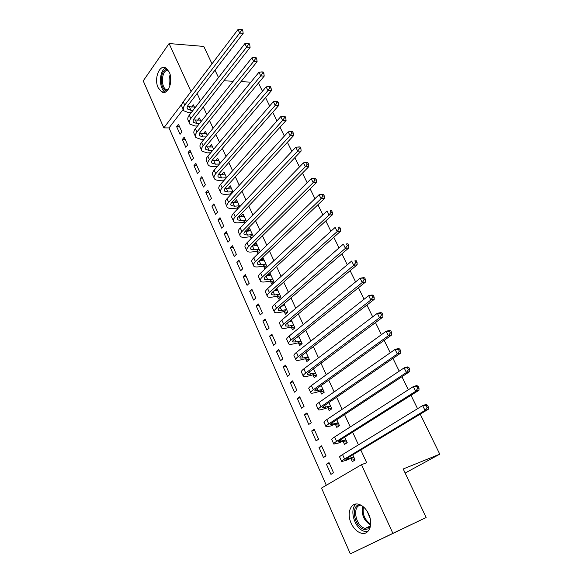 <?xml version="1.0" encoding="UTF-8"?>
<svg xmlns="http://www.w3.org/2000/svg" width="583" height="583" viewBox="0 0 583 583"><rect width="100%" height="100%" fill="white"/><g stroke="black" fill="none" stroke-linecap="round" stroke-linejoin="round"><path stroke-width="0.87" d="M169.238 72.095C173.69 81.088 167.802 95.947 161.578 91.859L158.117 87.639C153.752 78.756 159.523 63.846 165.885 68.007L169.238 72.095M368.66 514.097C373.535 524.226 369.039 535.566 361.263 533.19C357.058 531.922 353.684 528.592 351.148 523.199C346.368 513.098 350.857 501.752 358.815 504.302C362.859 505.592 366.146 508.857 368.66 514.097M183.215 109.334L169.019 127.91L326.312 485.267M169.019 127.91L163.816 127.888L143.229 80.869L169.077 43.543L191.013 91.553M420.212 414.134L439.771 454.172L403.225 468.965L426.137 517.507L350.339 553.85L321.532 488.058L361.504 464.68L392.884 533.35L350.339 553.85M258.451 83.034L262.459 91.232M265.549 97.565L269.667 105.982M272.742 112.279L276.961 120.921M280.029 127.189L284.358 136.065M287.404 142.296L291.857 151.405M294.881 157.599L299.451 166.949M302.46 173.107L307.154 182.705M310.141 188.826L314.951 198.679M317.924 204.757L322.858 214.865M325.81 220.899L330.882 231.276M333.804 237.266L339.007 247.913M341.908 253.86L347.249 264.784M350.128 270.68L355.608 281.888M358.458 287.732L364.084 299.239M366.911 305.033L372.675 316.831M375.481 322.567L381.399 334.678M384.175 340.363L390.238 352.788M392.986 358.407L399.217 371.152M401.935 376.713L408.319 389.794M411.008 395.289L417.559 408.705M405.149 473.046L439.771 454.172M185.809 147.273L187.675 144.956L184.199 137.151L182.355 139.483L185.809 147.273M201.018 121.607L199.379 117.992L197.571 120.266M197.506 173.632L199.422 171.366L195.873 163.378L193.971 165.659L197.506 173.632M213.618 149.277L211.505 144.628L209.508 147.025L212.19 146.982L205.748 146.858M209.472 200.596L211.447 198.38L207.81 190.211L205.85 192.441L209.472 200.596M226.525 177.626L223.923 171.898L221.955 174.441M221.708 228.179L223.748 226.029L220.024 217.663L218.006 219.835L221.708 228.179M239.751 206.666L236.632 199.809L234.512 202.09L234.694 202.498M237.616 208.933L237.317 208.277M234.242 256.418L236.341 254.326L232.53 245.771L230.453 247.877L234.242 256.418M253.306 236.443L249.648 228.398L247.462 230.62L247.746 231.24M251.105 238.644L250.333 236.953M247.068 285.327L249.233 283.302L245.334 274.535L243.191 276.582L247.068 285.327M263.669 266.329L264.769 268.741L267.043 266.613L262.984 257.686L260.725 259.836L261.111 260.688M260.207 314.937L262.437 312.976L258.444 303.998L256.228 305.98L260.207 314.937M277.34 296.426L278.463 298.904L280.809 296.842L276.874 288.206M274.812 290.859L274.549 290.29M273.66 345.267L275.963 343.38L271.875 334.183L269.594 336.092L273.66 345.267M291.347 327.282L292.498 329.818L294.918 327.835L291.274 319.819M287.455 376.341L289.824 374.534L285.634 365.104L283.28 366.94L287.455 376.341M305.703 358.917L306.884 361.518L309.391 359.609L306.039 352.256M301.586 408.195L304.034 406.468L299.735 396.804L297.308 398.561L301.586 408.195M320.431 391.361L321.648 394.028L324.228 392.206L321.197 385.552M316.081 440.857L318.609 439.21L314.201 429.299L311.694 430.975L316.081 440.857M335.546 424.65L336.792 427.39L339.459 425.648L336.763 419.731M330.94 474.358L333.549 472.798L329.031 462.632L326.444 464.214L330.94 474.358M351.053 458.806L352.329 461.619L355.091 459.98L352.751 454.842M350.427 449.748L347.701 451.424M361.504 464.68L366.663 462.72L360.811 449.981M358.45 444.844L352.628 432.163M350.237 426.96L344.56 414.586M342.141 409.324L336.595 397.249M334.146 391.922L328.739 380.138M326.261 374.752L320.985 363.26M318.486 357.809L313.333 346.601M310.805 341.091L305.784 330.153M303.233 324.593L298.328 313.924M295.756 308.312L290.975 297.906M288.374 292.243L283.71 282.092M281.086 276.378L276.539 266.475M273.893 260.718L269.463 251.062M266.795 245.254L262.467 235.838M259.785 229.986L255.565 220.804M252.862 214.908L248.744 205.952M246.019 200.02L242.011 191.29M239.27 185.314L235.364 176.809M232.602 170.797L228.791 162.497M226.015 156.448L222.298 148.366M219.507 142.281L215.885 134.403M213.079 128.282L209.552 120.601M206.725 114.45L203.292 106.973M200.45 100.786L197.105 93.499M343.249 441.615L344.509 444.392L347.22 442.701L344.699 437.17M323.463 457.502L326.035 455.899L321.568 445.864L319.018 447.489L323.463 457.502M327.938 407.896L329.169 410.6L331.793 408.821L328.929 402.532M308.786 424.424L311.278 422.733L306.92 412.946L304.457 414.666L308.786 424.424M313.02 375.037L314.222 377.667L316.758 375.802L313.567 368.799M294.473 392.17L296.885 390.399L292.637 380.852L290.254 382.652L294.473 392.17M298.481 343.001L299.647 345.566L302.111 343.62L298.605 335.932M280.518 360.709L282.85 358.858L278.71 349.545L276.393 351.418L280.518 360.709M284.3 311.759L285.437 314.266L287.82 312.24L284.03 303.911M266.89 330.007L269.157 328.083L265.119 318.996L262.867 320.941L266.89 330.007M270.461 281.283L271.576 283.732L273.886 281.633L269.812 272.698M267.918 275.679L267.524 274.812M253.598 300.048L255.799 298.051L251.849 289.183L249.67 291.194L253.598 300.048M260.215 251.616L256.272 242.951L254.057 245.137L254.385 245.873M257.978 253.78L256.965 251.55M240.619 270.789L242.747 268.727L238.892 260.069L236.778 262.146L240.619 270.789M246.492 221.467L243.096 214.019L240.947 216.271L241.18 216.781M244.321 223.697L243.789 222.531M227.938 242.222L230.008 240.094L226.24 231.633L224.193 233.776L227.938 242.222M233.098 192.055L230.234 185.773L228.288 188.389M215.557 214.311L217.561 212.125L213.881 203.861L211.891 206.061L215.557 214.311M220.031 163.364L217.678 158.182L215.703 160.66M203.452 187.034L205.398 184.796L201.805 176.715L199.874 178.974L203.452 187.034M207.286 135.358L205.405 131.233L203.503 133.573M191.625 160.376L193.52 158.088L190 150.188L188.127 152.498L191.625 160.376M194.831 108.015L193.418 104.896L191.705 107.112M180.06 134.316L181.896 131.977L178.464 124.252L176.642 126.613L180.06 134.316M182.151 103.701L163.816 127.888M212.015 63.838L203.795 46.429L169.077 43.543M426.137 517.507L392.884 533.35M223.879 80.782L233.2 81.256M240.983 81.656L250.85 82.152M214.996 70.157L218.494 77.568M348.459 450.958L347.628 451.257M329.271 463.179L326.444 464.214M321.852 446.512L319.018 447.489M314.529 430.05L311.694 430.975M307.299 413.799L304.457 414.666M300.158 397.752L297.308 398.561M293.103 381.894L290.254 382.652M286.136 366.233L283.28 366.94M279.25 350.769L276.393 351.418M272.45 335.487L269.594 336.092M284.285 304.472L283.134 304.683M265.731 320.388L262.867 320.941M277.362 289.277L275.3 289.62M259.1 305.47L256.228 305.98M270.534 274.265L267.655 274.688M252.541 290.735L249.67 291.194M263.778 259.435L260.725 259.836M246.055 276.167L243.191 276.582M257.11 244.787L254.057 245.137M239.657 261.774L236.778 262.146M250.515 230.314L247.462 230.62M233.324 247.549L230.453 247.877M244.007 216.009L240.947 216.271M227.064 233.484L224.193 233.776M237.572 201.878L234.512 202.09M220.884 219.587L218.006 219.835M231.211 187.908L228.15 188.083M214.77 205.85L211.891 206.061M224.929 174.106L221.861 174.237M208.729 192.273L205.85 192.441M218.559 160.471L215.652 160.551M202.753 178.843L199.874 178.974M196.843 165.565L193.971 165.659M191.005 152.44L188.127 152.498M185.226 139.461L182.355 139.483M179.52 126.628L176.642 126.613M353.298 457.087L345.93 459.491L347.862 457.793L428.323 409.244L425.014 410.381L344.56 459.003C342.104 460.504 341.15 461.342 341.689 461.539L346.098 460.388L353.801 457.159M354.792 459.338L350.551 458.741M427.062 407.532L428.388 407.08L427.441 405.163L426.115 405.615L427.062 407.532L425.014 410.381L422.66 405.586L342.556 454.565C340.115 456.074 339.168 456.934 339.714 457.145L341.565 461.255M426.115 405.615L422.66 405.586L425.969 404.471L427.441 405.163M428.388 407.08L428.323 409.244M345.449 439.844L338.038 442.031C337.659 441.848 338.278 441.244 339.896 440.209L418.966 390.26L415.65 391.31L336.588 441.346C334.176 442.891 333.257 443.794 333.826 444.064L338.278 443.087L345.952 439.917M346.987 442.191L342.746 441.542M417.683 388.482L419.009 388.059L418.077 386.179L416.75 386.587L417.683 388.482L415.65 391.31L413.325 386.587L334.606 436.966C332.208 438.525 331.304 439.444 331.88 439.735L333.673 443.729M416.75 386.587L413.325 386.587L416.656 385.56L418.077 386.179M419.009 388.059L418.966 390.26M337.703 422.821L330.255 424.803C329.854 424.57 330.444 423.921 332.033 422.857L409.754 371.553L406.417 372.515L328.717 423.921C326.349 425.51 325.467 426.479 326.072 426.822L330.568 426.02L338.206 422.908M339.277 425.262L335.043 424.562M408.435 369.702L409.769 369.323L408.851 367.465L407.517 367.844L408.435 369.702L406.417 372.515L404.136 367.866L326.772 419.6C324.41 421.203 323.536 422.187 324.148 422.551L325.89 426.428M407.517 367.844L404.136 367.866L407.473 366.918L408.851 367.465M409.769 369.323L409.754 371.553M369.68 528.694L364.288 529.51C354.289 527.127 350.274 505.687 359.594 504.55M360.913 505.148C351.877 505.57 355.353 526.048 364.856 528.3L370.176 527.28M356.206 504.018C348.809 509.221 354.697 528.992 364.419 531.346L367.713 531.623M367.188 511.327L370.096 518.272M167.088 90.875C159.939 90.912 159.297 70.878 166.432 69.435L167.474 69.311M168.137 70.149L167.146 70.266C161.36 71.388 160.697 87.1 166.286 89.658L167.78 90.11M165.871 68C158.991 70.12 158.547 88.849 165.259 91.917L165.455 92.019M330.058 406.023L322.567 407.794C322.144 407.517 322.72 406.825 324.279 405.732L400.674 353.116L397.329 354.005L320.956 406.73C318.631 408.362 317.786 409.39 318.413 409.813C319.039 410.104 320.548 409.893 322.96 409.171L327.442 407.809L330.561 406.111M331.669 408.552L327.442 407.809M399.326 351.206L400.659 350.857L399.756 349.02L398.422 349.37L399.326 351.206L397.329 354.005L395.07 349.414L319.032 402.467C316.715 404.114 315.877 405.149 316.518 405.593L318.209 409.353M398.422 349.37L395.07 349.414L398.422 348.547L399.756 349.02M400.659 350.857L400.674 353.116M322.508 389.437L314.98 391.011C314.543 390.683 315.09 389.954 316.627 388.832L391.718 334.941L388.365 335.75L313.297 389.765C311.009 391.441 310.2 392.519 310.856 393.015C311.504 393.372 313.027 393.212 315.439 392.541L319.936 391.266L323.011 389.531M324.163 392.053L319.936 391.266M390.348 332.973L391.689 332.653L390.799 330.845L389.451 331.159L390.348 332.973L388.365 335.75L386.143 331.231L311.395 385.56C309.121 387.243 308.312 388.344 308.983 388.846L310.63 392.505M389.451 331.159L386.143 331.231L389.502 330.444L390.799 330.845M391.689 332.653L391.718 334.941M315.06 373.062L307.496 374.446C307.037 374.067 307.562 373.302 309.07 372.151L382.9 317.035L379.526 317.764L305.74 373.018C303.488 374.738 302.708 375.875 303.4 376.436C304.064 376.851 305.609 376.749 308.021 376.122L312.524 374.935L315.556 373.164M316.744 375.773L312.524 374.935M381.493 315.002L382.842 314.711L381.967 312.933L380.619 313.217L381.493 315.002L379.526 317.764L377.339 313.304L303.86 368.864C301.622 370.591 300.85 371.75 301.549 372.326L303.145 375.875M380.619 313.217L377.339 313.304L380.714 312.597L381.967 312.933M382.842 314.711L382.9 317.035M306.192 352.584L304.945 353.109M307.7 356.898L303.189 357.991L300.107 358.093C299.626 357.671 300.128 356.869 301.615 355.688L374.199 299.378L370.817 300.034L298.277 356.49C296.062 358.246 295.319 359.441 296.033 360.075C296.725 360.542 298.277 360.491 300.697 359.908L305.208 358.815L308.203 357M305.266 353.036L306.053 352.285M309.311 359.667L305.208 358.815M372.77 297.286L374.118 297.024L373.258 295.268L371.903 295.523L372.77 297.286L370.817 300.034L368.66 295.639L296.426 352.394C294.226 354.158 293.482 355.368 294.211 356.016L295.763 359.463M371.903 295.523L368.66 295.639L372.041 294.998L373.258 295.268M374.118 297.024L374.199 299.378M298.948 336.69L296.82 337.375M300.434 340.938L295.924 341.944L292.812 341.944C292.309 341.478 292.79 340.64 294.255 339.437L365.621 281.968L362.232 282.551L290.91 340.173C288.738 341.973 288.024 343.219 288.767 343.919C289.481 344.444 291.048 344.436 293.468 343.904L297.979 342.891L300.937 341.048M298.248 337.061L298.86 336.493M301.936 343.751L297.979 342.891M364.171 279.818L365.526 279.585L364.674 277.858L363.318 278.084L364.171 279.818L362.232 282.551L360.105 278.222L289.081 336.129C286.916 337.936 286.209 339.197 286.967 339.911L288.468 343.256M363.318 278.084L360.105 278.222L363.5 277.654L364.674 277.858M365.526 279.585L365.621 281.968M291.799 320.985L288.928 321.78M293.264 325.176L288.738 326.101L285.604 326.006C285.087 325.496 285.546 324.622 286.989 323.397L357.168 264.799L353.772 265.316L283.637 324.075C281.502 325.904 280.817 327.201 281.589 327.967C282.325 328.542 283.899 328.593 286.326 328.105L290.844 327.165L293.264 325.176L293.759 325.292M291.318 321.299L291.762 320.905M294.663 328.04L290.844 327.165M355.688 262.598L357.051 262.394L356.206 260.688L354.85 260.892L355.688 262.598L353.772 265.316L351.673 261.046L281.837 320.074C279.709 321.918 279.031 323.23 279.811 324.01L281.268 327.26M354.85 260.892L356.206 260.688M357.051 262.394L357.168 264.799M284.744 305.477L281.232 306.33M286.18 309.609L281.655 310.455L278.492 310.265C277.96 309.711 278.397 308.808 279.811 307.554L348.831 247.877L345.42 248.322L276.459 308.174C274.36 310.039 273.704 311.388 274.506 312.218C275.256 312.845 276.845 312.94 279.279 312.495L283.797 311.643L286.18 309.609L286.676 309.726M287.492 312.517L283.797 311.643M347.33 245.618L348.692 245.443L347.862 243.76L346.499 243.934L347.33 245.618L345.42 248.322L343.358 244.109L274.68 304.231C272.589 306.111 271.94 307.467 272.742 308.312L274.163 311.46M346.499 243.934L347.862 243.76M348.692 245.443L348.831 247.877M277.77 290.166L273.704 291.041M279.184 294.24L274.651 295.005L271.467 294.721C270.92 294.131 271.335 293.191 272.727 291.915L340.603 231.181L337.193 231.56L269.375 292.477C267.305 294.379 266.679 295.778 267.502 296.66C268.275 297.345 269.878 297.483 272.312 297.082L276.838 296.302L279.184 294.24L279.68 294.364M280.416 297.192L276.838 296.302M339.08 228.871L340.443 228.725L339.627 227.064L338.264 227.21L339.08 228.871L337.193 231.56L335.152 227.406L267.612 288.578C265.556 290.494 264.937 291.901 265.768 292.804L267.145 295.858M338.264 227.21L339.627 227.064M340.443 228.725L340.603 231.181M270.884 275.038L266.336 275.912M272.268 279.053L267.735 279.745L264.529 279.374C263.968 278.74 264.369 277.77 265.731 276.473L332.492 214.719L329.074 215.032L262.372 276.969C260.339 278.914 259.748 280.357 260.594 281.305C261.388 282.034 262.999 282.223 265.433 281.859L269.965 281.159L272.268 279.053L272.771 279.184M273.427 282.048L269.965 281.159M330.947 212.358L332.317 212.234L331.508 210.601L330.138 210.718L330.947 212.358L329.074 215.032L327.063 210.929L260.637 273.128C258.612 275.074 258.029 276.531 258.881 277.493L260.215 280.452M330.138 210.718L331.508 210.601M332.317 212.234L332.492 214.719M264.077 260.091L259.107 260.951M265.447 264.055L260.907 264.675L257.679 264.216C257.096 263.538 257.482 262.539 258.823 261.22L324.491 198.475L321.065 198.723L255.463 261.665C253.459 263.64 252.898 265.127 253.765 266.132C254.582 266.912 256.207 267.145 258.641 266.825L263.173 266.198L265.447 264.055L265.943 264.194M266.533 267.094L263.173 266.198M322.924 196.07L324.294 195.975L323.499 194.358L322.129 194.452L322.924 196.07L321.065 198.723L319.083 194.686L253.751 257.868C251.754 259.85 251.2 261.352 252.075 262.372L253.365 265.243M319.083 194.686L322.129 194.452M324.294 195.975L324.491 198.475M257.358 245.334L252.024 246.135M258.706 249.24L254.159 249.786L250.916 249.24C250.318 248.526 250.675 247.498 252.002 246.157L316.598 182.457L313.166 182.639L248.635 246.543C246.667 248.555 246.135 250.092 247.024 251.149C247.855 251.98 249.488 252.25 251.929 251.965L256.469 251.419L258.706 249.24L259.202 249.378M259.544 252.264L256.469 251.419M315.017 180.001L316.387 179.928L315.6 178.34L314.23 178.405L315.017 180.001L313.166 182.639L311.213 178.653L246.944 242.798C244.984 244.816 244.452 246.361 245.356 247.432L246.609 250.216M311.213 178.653L314.23 178.405M316.387 179.928L316.598 182.457M250.719 230.751L245.071 231.48M252.045 234.606L247.498 235.08L244.233 234.453C243.614 233.703 243.964 232.646 245.261 231.276L308.815 166.651L305.375 166.774L241.894 231.619C239.963 233.659 239.453 235.233 240.364 236.348C241.216 237.223 242.856 237.536 245.297 237.296L249.845 236.815L252.045 234.606L252.534 234.745M252.257 237.5L249.845 236.815M307.205 164.151L308.582 164.1L307.809 162.533L306.432 162.577L307.205 164.151L305.375 166.774L303.444 162.846L240.225 227.909C238.294 229.957 237.791 231.546 238.717 232.675L239.926 235.372M303.444 162.846L306.432 162.577M308.582 164.1L308.815 166.651M244.16 216.344L238.25 216.978M245.465 220.148L240.91 220.549L237.631 219.842C236.997 219.055 237.325 217.969 238.607 216.584L301.134 151.055L297.687 151.121L235.24 216.869C233.331 218.938 232.85 220.556 233.79 221.729C234.65 222.648 236.304 223.005 238.746 222.801L243.293 222.385L245.465 220.148L245.953 220.294M245.086 222.91L243.293 222.385M299.509 148.512L300.886 148.483L300.121 146.938L298.744 146.96L299.509 148.512L297.687 151.121L295.785 147.244L233.586 213.21C231.691 215.287 231.211 216.92 232.158 218.1L233.331 220.717M295.785 147.244L298.744 146.96M300.886 148.483L301.134 151.055M237.675 202.104L231.553 202.636M238.957 205.857L234.41 206.2L231.101 205.405C230.46 204.582 230.773 203.474 232.034 202.068L293.548 135.664L290.101 135.679L228.66 202.301C226.787 204.4 226.328 206.061 227.29 207.286C228.172 208.248 229.833 208.641 232.274 208.474L236.822 208.131L238.957 205.857L239.453 206.01M238.032 208.495L236.822 208.131M291.908 133.077L293.285 133.077L292.535 131.547L291.15 131.547L291.908 133.077L290.101 135.679L288.221 131.845L227.027 198.686C225.162 200.792 224.71 202.469 225.679 203.7L226.816 206.229M288.221 131.845L291.15 131.547M293.285 133.077L293.548 135.664M231.269 188.039L224.958 188.455M232.537 191.741L227.982 192.011L224.659 191.144C224.003 190.291 224.295 189.147 225.534 187.726L286.071 120.477L282.617 120.433L222.167 187.908C220.323 190.036 219.886 191.741 220.87 193.017C221.766 194.015 223.435 194.452 225.883 194.321L230.431 194.037L232.537 191.741L233.025 191.894M231.094 194.248L230.431 194.037M284.409 117.853L285.787 117.875L285.043 116.36L283.666 116.338L284.409 117.853L282.617 120.433L280.758 116.658L220.549 184.337C218.72 186.473 218.29 188.185 219.274 189.475L220.374 191.924M280.758 116.658L283.666 116.338M285.787 117.875L286.071 120.477M224.943 174.135L218.465 174.426M226.182 177.793L221.627 177.997L218.29 177.05C217.619 176.161 217.896 174.995 219.121 173.552L278.689 105.487L275.227 105.392L215.746 173.69C213.932 175.847 213.524 177.589 214.522 178.915C215.433 179.958 217.116 180.431 219.565 180.336L224.112 180.118L226.335 177.837M277.005 102.827L278.39 102.863L277.654 101.376L276.269 101.333L277.005 102.827L275.227 105.392L273.398 101.661L214.15 170.163C212.343 172.328 211.942 174.077 212.948 175.417L214.012 177.786M273.398 101.661L276.269 101.333M278.39 102.863L278.689 105.487M218.683 160.398L212.059 160.565M219.47 164.02L215.353 164.151L212.001 163.131C211.316 162.205 211.578 161.017 212.773 159.553L271.401 90.693L267.94 90.547L209.406 159.64C207.621 161.826 207.235 163.604 208.255 164.982C209.18 166.068 210.871 166.578 213.32 166.512L217.43 166.374M269.703 87.989L271.088 88.055L270.366 86.583L268.974 86.517L269.703 87.989L267.94 90.547L266.132 86.867L207.832 156.157C206.054 158.35 205.675 160.136 206.695 161.52L207.73 163.816M266.132 86.867L268.974 86.517M271.088 88.055L271.401 90.693M212.678 150.399L209.151 150.458L205.777 149.365C205.085 148.417 205.325 147.2 206.513 145.721L264.208 76.096L260.739 75.892L203.139 145.765C201.383 147.973 201.018 149.787 202.061 151.208L207.147 152.855L210.667 152.782M262.496 73.349L263.88 73.436L263.166 71.986L261.774 71.898L262.496 73.349L260.739 75.892L258.954 72.263L201.58 142.318C199.831 144.533 199.481 146.362 200.523 147.791L201.514 150.006M258.954 72.263L261.774 71.898M263.88 73.436L264.208 76.096M206.389 133.398L199.524 133.303M206.003 136.918L203.015 136.932L199.634 135.766C198.927 134.782 199.153 133.543 200.319 132.049L257.103 61.681L253.634 61.426L196.945 132.049C195.218 134.287 194.882 136.138 195.932 137.603L201.048 139.352L204.028 139.33M255.376 58.898L256.76 59.007L256.061 57.571L254.669 57.469L255.376 58.898L253.634 61.426L251.878 57.841L195.407 128.646C193.687 130.883 193.352 132.749 194.416 134.221L195.378 136.364M251.878 57.841L254.669 57.469M256.76 59.007L257.103 61.681M200.348 120.127L193.381 119.901M199.444 123.581L196.959 123.56L193.563 122.328C192.842 121.315 193.053 120.047 194.197 118.538L250.092 47.449L246.624 47.15L190.823 118.495C189.125 120.754 188.812 122.641 189.883 124.15L195.014 126.001L197.499 126.015M248.351 44.636L249.743 44.76L249.043 43.346L247.651 43.215L248.351 44.636L246.624 47.15L244.882 43.608L189.307 115.128C187.609 117.394 187.303 119.289 188.382 120.812L189.307 122.882M244.882 43.608L247.651 43.215M249.743 44.76L250.092 47.449M194.379 107.01L187.318 106.653M192.995 110.384L190.969 110.34L187.558 109.043C186.822 108.001 187.019 106.711 188.149 105.18L243.169 33.399L239.7 33.049L184.775 105.093C183.098 107.381 182.807 109.305 183.9 110.857L189.052 112.811L191.078 112.847M241.413 30.549L242.805 30.688L242.113 29.296L240.728 29.15L241.413 30.549L239.7 33.049L237.981 29.551L183.273 101.77C181.605 104.066 181.32 105.989 182.413 107.556L183.317 109.553M237.981 29.551L240.728 29.15M242.805 30.688L243.169 33.399M348.845 458.734L348.299 457.531M344.56 459.003L342.556 454.565M340.982 441.389L340.326 439.932M336.588 441.346L334.606 436.966M333.228 424.271L332.456 422.573M328.717 423.921L326.772 419.6M370.599 525.013C363.756 520.626 361.154 514.41 362.786 506.365M363.464 506.918C362.247 514.213 364.652 519.949 370.671 524.124M169.945 85.781C168.727 82.035 168.793 78.348 170.141 74.711M170.469 76.256L170.323 84.273M325.569 407.379L324.695 405.447M320.956 406.73L319.032 402.467M318.012 390.705L317.035 388.54M313.297 389.765L311.395 385.56M310.557 374.242L309.471 371.852M305.74 373.018L303.86 368.864M303.189 357.991L302.009 355.382M298.277 356.49L296.426 352.394M295.924 341.944L294.641 339.124M290.91 340.173L289.081 336.129M288.738 326.101L287.368 323.077M283.637 324.075L281.837 320.074M281.655 310.455L280.19 307.226M276.459 308.174L274.68 304.231M274.651 295.005L273.099 291.58M269.375 292.477L267.612 288.578M267.735 279.745L266.096 276.131M262.372 276.969L260.637 273.128M260.907 264.675L259.209 260.936M255.463 261.665L253.751 257.868M254.159 249.786L252.483 246.092M248.635 246.543L246.944 242.798M247.498 235.08L245.844 231.429M241.894 231.619L240.225 227.909M240.91 220.549L239.278 216.949M235.24 216.869L233.586 213.21M234.41 206.2L232.792 202.636M228.66 202.301L227.027 198.686M227.982 192.011L226.386 188.491M222.167 187.908L220.549 184.337M221.627 177.997L220.053 174.521M215.746 173.69L214.15 170.163M215.353 164.151L213.793 160.711M209.406 159.64L207.832 156.157M209.151 150.458L207.606 147.062M203.139 145.765L201.58 142.318M203.015 136.932L201.499 133.573M196.945 132.049L195.407 128.646M196.959 123.56L195.458 120.236M190.823 118.495L189.307 115.128M190.969 110.34L189.482 107.061M184.775 105.093L183.273 101.77M161.578 91.859L165.412 91.997M370.467 525.961L365.155 528.38M168.064 89.731L166.286 89.658M307.496 374.446L307.328 374.075M300.107 358.093L299.924 357.685M292.812 341.944L292.608 341.507M285.604 326.006L285.393 325.533M278.492 310.265L278.266 309.762M271.467 294.721L271.226 294.189M264.529 279.374L264.274 278.805M257.679 264.216L257.416 263.618M250.916 249.24L250.632 248.62M244.233 234.453L243.934 233.798M237.631 219.842L237.325 219.164M231.101 205.405L230.788 204.699M224.659 191.144L224.331 190.415M218.29 177.05L217.955 176.299M212.001 163.131L211.651 162.351M205.777 149.365L205.42 148.563M199.634 135.766L199.262 134.943M193.563 122.328L193.177 121.483M187.558 109.043L187.165 108.176"/></g></svg>
